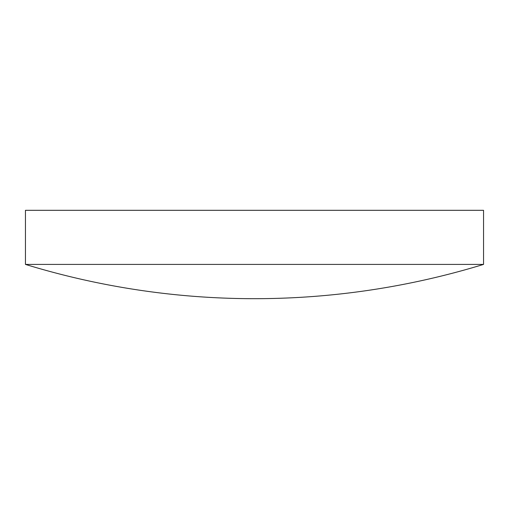 <?xml version="1.0" encoding="UTF-8"?>
<svg xmlns="http://www.w3.org/2000/svg" width="509" height="509" viewBox="0 0 509 509"><rect width="100%" height="100%" fill="white"/><g stroke="black" fill="none" stroke-linecap="round" stroke-linejoin="round"><path stroke-width="0.38" stroke-dasharray="2.54 1.91" d="M25.45 264.406L483.55 264.406M25.45 210.312L483.55 210.312"/><path stroke-width="0.76" d="M254.5 264.406L25.45 264.406A782.378 782.378 0 0 0 483.55 264.406L254.5 264.406M483.55 264.406L483.55 210.312L25.45 210.312L25.45 264.406"/></g></svg>
